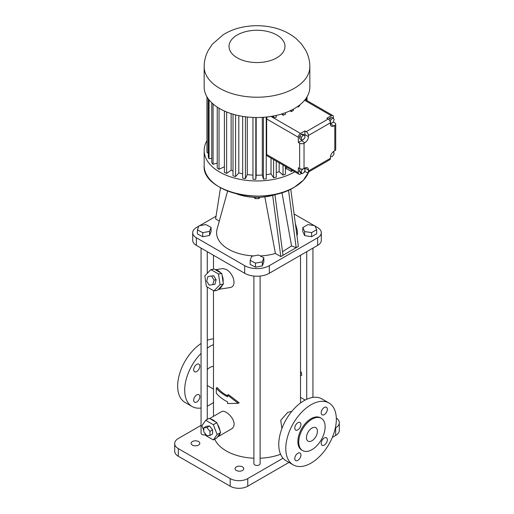 <?xml version="1.0" encoding="UTF-8"?>
<svg xmlns="http://www.w3.org/2000/svg" width="514" height="514" viewBox="0 0 514 514"><rect width="100%" height="100%" fill="white"/><g stroke="black" fill="none" stroke-linecap="round" stroke-linejoin="round"><path stroke-width="0.77" d="M330.913 156.507L330.438 156.783M302.521 139.814A4.973 2.872 120 0 1 301.397 140.682L298.319 142.455L298.319 137.264A3.11 1.793 -60 0 1 300.517 133.454L304.911 130.916L304.911 134.591L308.426 136.621L308.426 135.484A3.11 1.793 60 0 0 306.228 131.68L304.911 130.916M304.86 135.317A4.973 2.872 120 0 0 304.911 134.591M304.892 135.336L303.132 134.321L301.377 134.167L299.617 136.351L299.617 138.696L301.377 139.712L303.132 139.872L304.892 137.681L304.892 135.336L303.132 135.182L301.377 137.367L301.377 139.712M304.95 170.41L304.95 171.503L304.404 171.817M301.679 173.385L300.517 174.06A3.11 1.793 120 0 1 298.962 174.214A3.11 1.793 120 0 1 298.319 172.788L298.319 167.789L299.636 168.553A3.11 1.793 0 0 0 304.031 168.553L304.031 143.22L304.911 142.712A4.973 2.872 120 0 0 308.426 136.621M304.95 169.543L304.95 168.027L304.031 168.553M300.26 168.83L299.347 171.181L300.362 172.627L302.116 173.642L304.147 172.466L305.162 169.851L304.185 168.463M333.483 121.394L333.483 122.114L330.367 123.913L330.367 122.82A3.11 1.793 60 0 0 328.17 119.01L326.853 118.252L331.286 115.689L304.584 100.275M333.483 118.618L333.483 116.961A3.11 1.793 120 0 0 332.834 115.534A3.11 1.793 120 0 0 331.286 115.689M330.367 122.955L331.125 123.392L333.156 122.223L334.171 119.608L333.156 118.162L331.401 117.147L329.371 118.316L328.889 119.563M301.377 134.167L303.132 135.182M299.617 136.351L301.377 137.367M330.476 156.468L332.14 156.622L333.901 154.431L333.901 152.086L332.918 152.003M333.252 151.714L333.901 152.086M330.316 122.236L331.125 123.392M329.371 118.316L331.125 119.332L330.194 121.734M333.156 118.162L331.125 119.332M299.347 171.181L301.101 172.196L302.116 173.642M301.185 169.042L302.116 169.581L301.101 172.196M303.427 168.823L302.116 169.581M304.95 171.503L306.267 172.261A3.11 1.793 60 0 0 307.822 172.415L329.763 159.745A3.11 1.793 60 0 0 330.406 158.325L308.464 170.995A3.11 1.793 60 0 1 307.822 172.415M333.483 122.114L334.8 122.872A3.11 1.793 180 0 1 335.713 124.144A3.11 1.793 180 0 1 334.8 125.41L333.882 125.943A4.973 2.872 120 0 1 331.395 126.187A4.973 2.872 120 0 1 330.367 123.913L333.882 125.943M335.713 124.144L335.713 149.478A3.11 1.793 180 0 1 334.8 150.75L333.92 151.257A4.973 2.872 120 0 0 330.406 157.342L330.406 158.325M297.375 106.694L298.171 106.989A50.038 28.887 0 0 0 299.726 105.601L299.726 104.959M290.05 110.818L291.361 111.57A50.038 28.887 0 0 0 293.378 110.407L293.378 109.135M281.646 113.999L283.041 115.239A50.038 28.887 0 0 0 285.443 114.339L285.443 112.727M272.497 116.177L273.589 117.822A50.038 28.887 0 0 0 276.262 117.231L276.262 115.419M298.319 137.264L266.67 118.991A3.11 1.793 -60 0 1 267.248 116.941M298.319 142.455L299.636 143.22A3.11 1.793 0 0 0 304.031 143.22M266.67 118.991L266.67 154.521L298.319 172.788M308.464 170.995L308.464 170.057A4.973 2.872 120 0 0 307.436 167.776A4.973 2.872 120 0 0 304.95 168.027L308.464 170.057M298.962 174.214L267.312 155.941A3.11 1.793 -60 0 1 266.67 154.521M266.239 174.638A42.893 24.762 0 0 0 271.026 173.861L271.026 158.087M271.026 173.861L273.589 177.715L273.589 159.565M273.589 177.715A50.038 28.887 0 0 0 276.262 177.124L276.262 161.107M276.262 172.582A42.893 24.762 0 0 0 279.147 171.663L279.147 162.771M279.147 171.663L283.041 175.126L283.041 165.02M283.041 175.126A50.038 28.887 0 0 0 285.443 174.227L285.443 166.407M285.443 168.997A42.893 24.762 0 0 0 286.298 168.541L286.298 166.902M286.298 168.541L291.361 171.464L291.361 169.826M291.361 171.464A50.038 28.887 0 0 0 292.787 170.648M298.171 106.989L298.171 106.135M291.361 111.57L291.361 110.189M283.041 115.239L283.041 113.555M273.589 117.822L273.589 115.978M309.839 66.711L309.839 87.014A52.839 30.506 180 0 1 294.361 108.589A52.839 30.506 180 0 1 236.781 115.2A52.839 30.506 180 0 1 204.161 87.014L204.161 66.711C204.199 60.903 205.574 55.448 208.286 50.34L212.391 44.159L223.468 34.547C229.141 31.091 235.393 28.649 242.222 27.223C251.976 25.212 261.735 25.192 271.495 27.165C281.036 29.086 289.324 32.967 296.366 38.801L301.557 44.095L305.702 50.314C308.419 55.422 309.801 60.89 309.839 66.711A52.839 30.506 180 0 1 294.361 88.286A52.839 30.506 180 0 1 236.781 94.897A52.839 30.506 180 0 1 204.161 66.711M252.952 117.43L252.952 179.251A50.038 28.887 0 0 0 255.811 179.341L256.184 175.216A42.893 24.762 0 0 0 262.294 175.03L263.412 179.11A50.038 28.887 0 0 0 266.239 178.853L266.239 117.051M294.766 171.792A52.839 30.506 180 0 1 294.361 172.029A52.839 30.506 180 0 1 236.781 178.641A52.839 30.506 180 0 1 204.161 150.461A52.839 30.506 180 0 1 206.975 140.643M242.672 116.376L242.672 178.14A50.038 28.887 0 0 0 245.435 178.564L247.285 174.58A42.893 24.762 0 0 0 252.952 175.113M233.015 114.198L233.015 175.814A50.038 28.887 0 0 0 235.566 176.565L238.811 172.884A42.893 24.762 0 0 0 242.672 173.796M224.412 111.024L224.412 172.383A50.038 28.887 0 0 0 226.635 173.424L231.133 170.211A42.893 24.762 0 0 0 233.015 170.989M217.229 107.098L217.229 167.988A50.038 28.887 0 0 0 219.028 169.273L224.412 166.754M211.781 102.8L211.781 162.835A50.038 28.887 0 0 0 213.079 164.307L217.229 163.086M208.318 98.868L208.318 157.136A50.038 28.887 0 0 0 209.057 158.73L211.781 158.306M206.975 96.831L206.975 151.148A50.038 28.887 0 0 0 207.123 152.793L208.318 152.761M306.177 100.146L306.177 98.168M306.627 100.403L306.627 97.487M307.025 100.635L307.025 96.831M207.123 152.793L207.123 97.082M209.057 158.73L209.057 99.838M213.079 164.307L213.079 103.976M219.028 169.273L219.028 108.229M226.635 173.424L226.635 111.981M231.133 170.211L231.133 113.613M235.566 176.565L235.566 114.898M238.811 172.884L238.811 115.656M245.435 178.564L245.435 116.781M247.285 174.58L247.285 116.999M255.811 179.341L255.811 117.513M256.184 175.216L256.184 117.52M262.294 175.03L262.294 117.365M263.412 179.11L263.412 117.295M277.939 193.656A37.297 21.53 180 0 1 236.061 193.656M220.525 187.713L215.61 218.932L219.298 221.065M264.845 196.888L275.395 253.453A40.407 23.329 180 0 1 260.251 255.933M253.64 255.927A40.407 23.329 180 0 1 217.101 229L227.625 191.002M275.395 253.453L280.811 256.576L272.658 195.378M274.932 194.716L283.008 255.31L296.192 247.697L288.521 190.129M280.811 256.576L283.008 255.31M281.942 192.538L291.566 245.917L296.192 247.697L298.39 246.424L290.757 189.113M295.299 223.224L296.899 229A40.407 23.329 180 0 1 296.996 235.977M255.207 197.344L255.207 198.629L253.839 197.292M258.799 197.344L258.799 198.61L255.207 198.629M260.084 197.292L258.799 198.61M216.034 216.233L199.618 225.71M198.802 226.186L196.342 227.606A12.432 7.177 0 0 0 192.699 232.681A12.432 7.177 0 0 0 196.342 237.757L244.69 265.667A17.405 10.049 0 0 0 269.31 265.667L317.658 237.757A12.432 7.177 0 0 0 321.301 232.681A12.432 7.177 0 0 0 317.658 227.606L314.998 226.07M314.163 225.588L294.066 213.985M250.17 260.347L250.17 264.408L255.497 267.184L262.326 265.911L263.83 261.857L263.83 257.797L258.503 255.021L251.674 256.293L250.17 260.347L255.497 263.123L262.326 261.851L263.83 257.797M197.421 229.893L197.421 233.954L202.747 236.729L209.577 235.457L211.087 231.409L211.087 227.349L205.761 224.567L198.931 225.839L197.421 229.893L202.747 232.675L209.577 231.396L211.087 227.349M302.81 227.548L302.81 231.608L304.667 235.611L311.606 236.684L316.675 233.754L316.675 229.694L314.819 225.691L307.886 224.618L302.81 227.548L304.667 231.551L311.606 232.624L316.675 229.694M291.566 245.917L282.527 251.699M192.699 232.681L192.699 240.295A12.432 7.177 0 0 0 196.342 245.371L244.69 273.281A17.405 10.049 0 0 0 269.31 273.281L317.658 245.371A12.432 7.177 0 0 0 321.301 240.295L321.301 232.681M262.326 265.911L262.326 261.851M255.497 267.184L255.497 263.123M209.577 235.457L209.577 231.396M202.747 236.729L202.747 232.675M311.606 236.684L311.606 232.624M304.667 235.611L304.667 231.551M291.791 411.393L287.769 412.35L280.728 420.324L281.903 428.528M214.73 439.123A43.51 25.122 0 0 0 253.89 458.218M260.11 458.218A43.51 25.122 0 0 0 280.58 454.273M218.251 289.414L230.054 287.564C237.384 286.549 233.536 273.21 226.231 269.452L222.838 268.559L215.327 269.741M300.51 255.265L300.51 375.811L301.744 375.098L300.51 375.952M204.79 433.122L205.722 435.531L213.336 439.926L216.85 437.896L217.531 436.926A9.946 5.744 -120 0 0 218.02 436.694L231.608 428.849C233.202 427.892 234.024 426.292 234.082 424.063C234.236 417.387 224.663 409.369 221.662 411.624L209.693 418.537M227.548 395.118L228.434 394.611L239.151 402.777L238.213 403.323L227.548 395.118L227.548 396.789A44.757 25.841 180 0 1 216.291 388.064L217.229 387.524A43.51 25.122 0 0 0 227.548 395.825M201.058 248.089L201.058 433.161A3.11 1.793 0 0 0 205.439 434.799M253.89 276.063L253.89 463.667A3.11 1.793 0 0 0 255.811 465.324A3.11 1.793 0 0 0 259.197 464.932A3.11 1.793 0 0 0 260.11 463.667L260.11 276.063M201.058 425.367L178.319 438.487A12.432 7.177 0 0 0 174.683 443.563A12.432 7.177 0 0 0 178.319 448.638L230.188 478.585A12.432 7.177 0 0 0 247.767 478.585L283.034 458.225M335.34 428.027L335.681 427.828A12.432 7.177 0 0 0 339.317 422.759A12.432 7.177 0 0 0 336.317 418.075M305.155 400.059L300.51 397.38M242.492 466.911A4.35 2.512 0 0 0 237.751 466.365A4.35 2.512 0 0 0 235.065 468.684A4.35 2.512 0 0 0 239.421 471.197A4.35 2.512 0 0 0 243.771 468.684A4.35 2.512 0 0 0 242.492 466.911M198.539 441.532A4.35 2.512 0 0 0 193.797 440.993A4.35 2.512 0 0 0 191.112 443.312A4.35 2.512 0 0 0 195.461 445.824A4.35 2.512 0 0 0 199.817 443.312A4.35 2.512 0 0 0 198.539 441.532M213.997 290.911L217.3 290.397L218.386 289.279A9.946 7.357 -98.9 0 0 222.279 285.251L223.365 284.133L223.089 282.231A9.946 7.357 -98.9 0 0 222.087 275.382L221.81 273.48L220.455 272.696A9.946 7.357 -98.9 0 0 218.154 270.724A9.946 7.357 -98.9 0 0 215.559 269.869L214.197 269.085L210.894 269.606L204.835 275.864L206.384 286.516L213.997 290.911L220.056 284.653L218.508 274.001L210.894 269.606M300.51 372.483L301.275 372.046L301.744 375.098M218.02 436.694A9.946 5.744 -120 0 0 219.979 433.45L220.66 432.48L219.979 430.726A9.946 5.744 -120 0 0 217.531 424.423L216.85 422.669L215.494 421.885A9.946 5.744 -120 0 0 210.599 419.058L209.237 418.274L205.722 420.304L201.918 425.721L203.814 430.616M213.49 366.495A9.946 5.744 120 0 0 207.27 369.611M238.213 403.323L227.548 403.529L227.548 401.864A44.757 25.841 180 0 1 216.291 393.139L216.291 388.064M328.934 402.97L321.905 398.909A35.742 20.637 120 0 0 304.031 400.676A35.742 20.637 120 0 0 280.683 432.171A35.742 20.637 120 0 0 286.163 460.814L293.192 464.874A35.742 20.637 120 0 0 328.934 444.237A35.742 20.637 120 0 0 328.934 402.97A35.742 20.637 120 0 0 311.066 404.736A35.742 20.637 120 0 0 287.712 436.232A35.742 20.637 120 0 0 293.192 464.874M174.683 443.563L174.683 451.176A12.432 7.177 0 0 0 178.319 456.252L230.188 486.199A12.432 7.177 0 0 0 247.767 486.199L288.945 462.427M332.352 437.369L335.681 435.442A12.432 7.177 0 0 0 339.317 430.366L339.317 422.759M220.455 272.696L215.559 269.869M223.089 282.231L222.087 275.382M218.386 289.279L222.279 285.251M217.531 436.926L219.979 433.45M215.494 421.885L210.599 419.058M219.979 430.726L217.531 424.423M213.49 344.624A35.742 20.637 120 0 0 209.969 346.372A35.742 20.637 120 0 0 207.27 348.094M201.058 353.394A35.742 20.637 120 0 0 192.095 406.51A35.742 20.637 120 0 0 201.058 408.007M207.27 406.131A35.742 20.637 120 0 0 213.49 402.423M193.682 369.707A4.35 2.512 -60 0 1 195.583 365.325A4.35 2.512 -60 0 1 198.937 364.163A4.35 2.512 -60 0 1 198.937 369.187A4.35 2.512 -60 0 1 194.581 371.699A4.35 2.512 -60 0 1 193.682 369.707M193.682 400.207A4.35 2.512 -60 0 1 195.583 395.831A4.35 2.512 -60 0 1 198.937 394.662A4.35 2.512 -60 0 1 198.937 399.686A4.35 2.512 -60 0 1 194.581 402.199A4.35 2.512 -60 0 1 193.682 400.207M327.347 409.266A4.35 2.512 120 0 0 326.448 407.274A4.35 2.512 120 0 0 322.098 409.786A4.35 2.512 120 0 0 322.098 414.811A4.35 2.512 120 0 0 325.452 413.641A4.35 2.512 120 0 0 327.347 409.266M300.934 424.519A4.35 2.512 120 0 0 300.028 422.527A4.35 2.512 120 0 0 295.678 425.039A4.35 2.512 120 0 0 295.678 430.064A4.35 2.512 120 0 0 299.032 428.894A4.35 2.512 120 0 0 300.934 424.519M300.934 455.025A4.35 2.512 120 0 0 300.028 453.033A4.35 2.512 120 0 0 295.678 455.545A4.35 2.512 120 0 0 295.678 460.57A4.35 2.512 120 0 0 299.032 459.4A4.35 2.512 120 0 0 300.934 455.025M327.347 439.772A4.35 2.512 120 0 0 326.448 437.78A4.35 2.512 120 0 0 322.098 440.292A4.35 2.512 120 0 0 322.098 445.317A4.35 2.512 120 0 0 325.452 444.147A4.35 2.512 120 0 0 327.347 439.772M221.81 273.48L218.508 274.001M223.365 284.133L220.056 284.653M216.85 422.669L213.336 424.699L205.722 420.304M220.66 432.48L217.139 434.51L213.336 424.699M213.336 439.926L217.139 434.51M201.058 343.474A35.742 20.637 120 0 0 179.245 375.014A35.742 20.637 120 0 0 185.066 402.449L192.095 406.51M213.49 338.887A35.742 20.637 120 0 0 207.27 340.242M321.269 418.28L320.389 417.773A18.645 10.768 120 0 0 311.066 418.692A18.645 10.768 120 0 0 298.878 435.127A18.645 10.768 120 0 0 301.737 450.071L302.618 450.579A18.645 10.768 120 0 0 321.269 439.811A18.645 10.768 120 0 0 321.269 418.28A18.645 10.768 120 0 0 311.94 419.199A18.645 10.768 120 0 0 299.758 435.634A18.645 10.768 120 0 0 302.618 450.579M212.847 284.64L214.916 284.313L216.131 279.757L213.663 275.703L207.913 276.532L206.699 281.087L209.166 285.142L212.847 284.64L214.062 280.085L211.595 276.024L207.913 276.532M209.969 435.467L212.603 433.944L212.603 429.839L209.532 426.01L206.455 426.286L203.814 427.809L203.814 431.914L206.891 435.737L209.969 435.467L209.969 431.362L206.891 427.532L203.814 427.809M213.663 275.703L211.595 276.024M216.131 279.757L214.062 280.085M209.532 426.01L206.891 427.532M212.603 429.839L209.969 431.362M317.44 431.259A7.768 4.485 120 0 0 315.827 427.699A7.768 4.485 120 0 0 308.059 432.184A7.768 4.485 120 0 0 308.059 441.16A7.768 4.485 120 0 0 314.048 439.078A7.768 4.485 120 0 0 317.44 431.259M328.17 119.01L306.228 131.68M300.517 133.454L271.019 116.427M299.636 168.553L299.636 143.22M301.397 140.682L304.911 142.712M334.8 150.75L334.8 125.41M330.367 122.82L308.426 135.484M294.361 187.18A52.839 30.506 180 0 1 236.781 193.797A52.839 30.506 180 0 1 204.161 165.611C201.745 191.793 264.074 206.673 294.342 187.224L303.453 180.17L308.702 171.907A52.839 30.506 180 0 1 294.361 187.18M276.783 57.831A27.974 16.152 180 0 1 229.983 50.59A27.974 16.152 180 0 1 264.241 30.814A27.974 16.152 180 0 1 276.783 57.831M294.329 187.199A52.749 30.454 180 0 1 294.297 187.218A52.749 30.454 180 0 1 219.671 187.199M196.342 245.371L196.342 237.757M244.69 273.281L244.69 265.667M269.31 273.281L269.31 265.667M317.658 245.371L317.658 237.757M178.319 456.252L178.319 448.638M230.188 486.199L230.188 478.585M247.767 486.199L247.767 478.585M335.681 435.442L335.681 427.828M305.162 99.562L332.834 115.534M204.161 150.461L204.161 165.611M300.51 402.995L300.51 375.811M213.49 416.346L213.49 290.622M213.49 269.201L213.49 255.265M207.27 419.411L207.27 287.03M207.27 273.345L207.27 251.68M312.942 397.406L312.942 248.089M306.729 399.288L306.729 251.68M207.27 385.481L213.49 389.072"/></g></svg>
